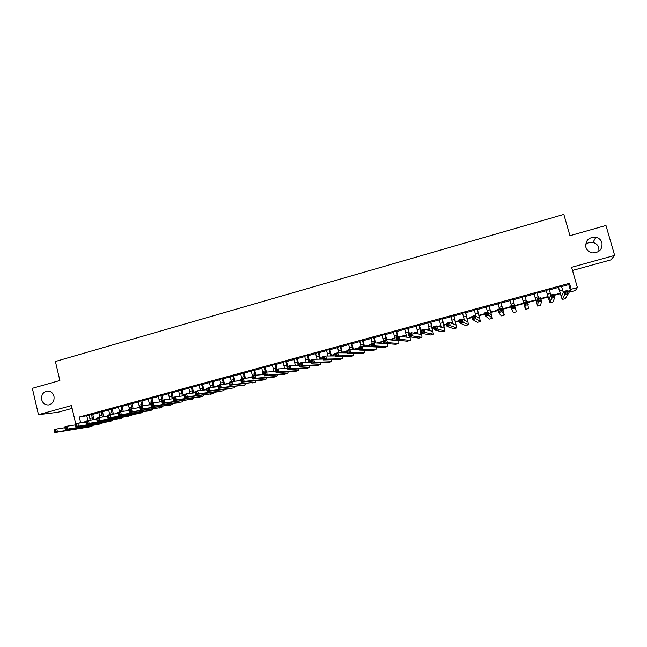<?xml version="1.0" encoding="UTF-8"?>
<svg xmlns="http://www.w3.org/2000/svg" width="647" height="647" viewBox="0 0 647 647"><rect width="100%" height="100%" fill="white"/><g stroke="black" fill="none" stroke-linecap="round" stroke-linejoin="round"><path stroke-width="0.97" d="M53.976 396.287C54.526 400.962 52.73 403.849 48.582 404.949C45.12 405.079 42.823 403.34 41.699 399.725C41.157 395.01 42.985 392.114 47.199 391.063C50.603 390.982 52.868 392.721 53.976 396.287M585.6 244.542C587.727 242.665 590.185 241.978 592.992 242.488C595.952 243.223 597.885 244.978 598.807 247.761L598.936 251.271M601.961 242.746C602.543 249.354 599.365 252.726 592.417 252.872C589.085 252.209 586.91 250.34 585.875 247.259C585.349 240.425 588.681 237.085 595.863 237.231C598.96 237.999 600.99 239.835 601.961 242.746M572.506 270.446L610.914 259.859L614.65 255.403L605.964 225.463L569.95 235.694L563.844 214.4L55.407 361.487L59.872 380.509L32.35 388.329L38.472 414.687L57.923 412.301L72.108 408.386M561.596 286.581L568.77 284.623L569.465 283.305L571.172 289.266L577.399 287.575L575.369 290.552L569.417 292.169L570.104 291.021L567.694 291.676M569.166 291.279L569.417 292.169M92.699 414.048L89.084 415.034M102.428 411.395L98.821 412.382M112.206 408.726L108.615 409.705M122.04 406.049L118.458 407.028M131.923 403.356L128.349 404.326M141.855 400.647L138.296 401.617M151.835 397.921L148.292 398.892M161.871 395.188L158.337 396.15M171.956 392.438L168.438 393.392M182.098 389.672L178.596 390.626M192.296 386.89L188.803 387.844M202.535 384.1L199.058 385.046M212.839 381.285L209.377 382.231M223.191 378.463L219.745 379.409M233.599 375.624L230.17 376.562M244.065 372.769L240.644 373.707M254.586 369.906L251.182 370.836M265.165 367.019L261.768 367.949M275.792 364.124L272.419 365.045M286.484 361.204L283.119 362.126M297.232 358.276L293.884 359.19M308.037 355.332L304.705 356.238M318.898 352.364L315.582 353.27M329.816 349.388L326.517 350.286M340.799 346.396L337.516 347.293M351.839 343.387L348.571 344.277M362.935 340.354L359.692 341.244M374.095 337.313L370.868 338.195M385.321 334.256L382.102 335.13M396.603 331.175L393.408 332.048M407.95 328.086L404.771 328.951M419.361 324.972L416.199 325.837M430.829 321.842L427.683 322.699M442.362 318.696L439.24 319.553M453.968 315.534L450.862 316.383M465.63 312.355L462.54 313.197M477.357 309.153L474.291 309.994M489.156 305.942L486.107 306.775M501.021 302.707L497.988 303.532M512.95 299.456L509.941 300.273M524.976 296.172L521.943 296.997M537.075 292.873L533.985 293.714M549.246 289.557L546.108 290.414M569.465 283.305L79.33 417.04L89.157 415.358M92.78 414.371L98.902 412.705M102.509 411.718L108.696 410.036M112.287 409.058L118.538 407.351M122.121 406.373L128.429 404.658M132.004 403.679L138.377 401.941M141.936 400.97L148.373 399.215M151.916 398.253L158.418 396.482M161.952 395.519L168.519 393.724M172.037 392.769L178.677 390.958M182.179 390.004L188.884 388.176M192.377 387.221L199.147 385.377M202.624 384.431L209.458 382.571M212.92 381.625L219.826 379.74M223.28 378.802L230.251 376.902M233.688 375.964L240.733 374.039M244.154 373.109L251.262 371.168M254.675 370.246L261.857 368.28M265.246 367.359L272.5 365.385M275.881 364.463L283.208 362.466M286.572 361.544L293.973 359.53M297.321 358.616L304.794 356.578M308.126 355.672L315.671 353.618M318.987 352.712L326.606 350.634M329.905 349.736L337.605 347.633M340.888 346.743L348.66 344.625M351.928 343.727L359.781 341.592M363.032 340.702L370.957 338.543M374.192 337.661L382.199 335.478M385.41 334.604L393.497 332.396M396.7 331.531L404.86 329.299M408.047 328.433L416.288 326.185M419.45 325.328L427.78 323.055M430.926 322.198L439.337 319.901M442.459 319.052L450.959 316.739M454.065 315.89L462.637 313.552M465.727 312.711L474.388 310.35M477.462 309.509L486.204 307.131M489.253 306.298L498.093 303.888M501.118 303.063L510.038 300.629M513.047 299.812L522.04 297.361M525.073 296.536L534.09 294.078M537.18 293.237L546.205 290.77M549.352 289.913L558.393 287.446M561.491 286.217L558.288 287.09M77.066 423.502L75.715 423.712L71.445 405.572L38.472 414.687M75.715 423.712L85.873 421.585M79.33 417.04L80.592 422.386M614.65 255.403L571.608 267.3L577.399 287.575M560.189 293.706L554.253 295.315M547.985 297.013L540.9 298.938M535.853 300.305L527.628 302.537M523.787 303.572L514.777 306.015M511.154 307.002L502.832 309.258M498.069 310.544L490.952 312.477M485.056 314.07L479.144 315.671M472.132 317.572L467.393 318.858M464.287 319.699L463.794 319.836M459.289 321.058L455.714 322.028M452.585 322.877L451.299 323.217M446.519 324.519L444.093 325.174M440.939 326.031L438.876 326.589M433.822 327.956L432.544 328.304M429.365 329.161L426.535 329.93M417.857 332.283L414.258 333.262M406.413 335.389L402.054 336.569M395.026 338.47L389.931 339.853M383.711 341.535L377.872 343.12M371.507 344.843L365.887 346.371M359.271 348.159L353.966 349.598M347.107 351.458L342.384 352.736M335.009 354.734L331.393 355.721M322.99 357.993L320.451 358.681M311.037 361.236L309.573 361.633M284.559 368.41L283.896 368.588M273.835 371.313L272.452 371.693M263.175 374.209L261.073 374.775M252.33 377.144L249.758 377.84M240.789 380.274L238.508 380.889M229.321 383.38L227.315 383.922M217.918 386.469L216.195 386.938M206.579 389.543L205.131 389.939M195.305 392.6L194.132 392.915M184.096 395.64L183.473 395.802M567.573 291.247L570.436 290.471L571.172 289.266M94.486 419.515L96.589 418.949M105.024 416.66L107.297 416.045M115.619 413.789L118.069 413.118M126.27 410.902L128.907 410.182M136.978 407.99L139.485 407.311M147.751 405.071L149.497 404.601M158.588 402.135L159.558 401.876M183.416 395.406L183.999 395.244M193.623 392.64L195.208 392.211M203.878 389.858L206.474 389.154M214.189 387.06L217.813 386.081M224.881 384.164L229.216 382.984M236.147 381.107L240.692 379.878M247.486 378.034L252.225 376.748M258.881 374.945L263.127 373.796M270.349 371.831L273.786 370.901M281.882 368.709L284.51 367.997M293.479 365.563L295.283 365.078M305.149 362.401L306.12 362.134M309.501 361.22L310.932 360.832M320.37 358.276L322.885 357.589M331.304 355.308L334.903 354.33M342.303 352.324L347.002 351.054M353.351 349.331L359.166 347.754M364.504 346.307L371.402 344.439M376.586 343.031L383.631 341.123M388.742 339.732L394.945 338.058M400.97 336.416L406.324 334.968M413.271 333.084L417.768 331.862M425.645 329.727L429.276 328.749M432.439 327.883L433.716 327.544M438.092 326.355L440.85 325.611M443.996 324.754L446.406 324.098M450.619 322.958L452.479 322.457M455.609 321.608L459.168 320.637M463.212 319.545L464.182 319.278M467.288 318.437L472.019 317.159M479.031 315.259L484.943 313.649M490.838 312.056L497.947 310.123M502.719 308.837L511.033 306.581M514.664 305.594L523.666 303.152M527.507 302.109L535.732 299.885M540.779 298.518L547.863 296.593M554.131 294.895L560.067 293.285M568.77 284.623L570.436 290.471M86.819 415.997L87.895 420.566M558.377 286.88L561.37 296.496L563.99 291.393L567.354 290.479L568.276 293.714L565.324 298.623L562.235 299.464M561.442 286.039L563.351 292.646M567.047 292.913L566.683 291.611L565.332 291.983L565.704 293.277L567.047 292.913L568.276 293.714L564.904 294.628L562.203 299.472L558.24 286.912M565.704 293.277L564.904 294.628L563.99 291.393L565.332 291.983M566.683 291.611L567.354 290.479M546.149 290.212L549.052 299.82L550.573 295.032L553.921 294.126L554.835 297.353L552.959 301.963L549.885 302.788L546.06 290.236M549.198 289.379L550.791 294.975M553.589 296.552L553.225 295.258L551.883 295.622L552.247 296.916L553.589 296.552L554.835 297.353L551.487 298.259L549.91 302.78L552.983 301.947M552.247 296.916L551.487 298.259L550.573 295.032L551.883 295.622M553.225 295.258L553.921 294.126M533.993 293.528L536.808 303.136L537.236 298.655L540.568 297.749L541.474 300.968L540.706 305.263L537.633 306.088L533.937 293.544M537.026 292.703L538.603 298.283M540.213 300.176L539.849 298.89L538.522 299.246L538.886 300.54L540.213 300.176L541.474 300.968L538.142 301.866L537.649 306.08L540.69 305.263M538.886 300.54L538.142 301.866L537.236 298.655L538.522 299.246M539.849 298.89L540.568 297.749M521.911 296.827L524.636 306.419L523.989 302.246L527.297 301.348L528.502 308.546L525.461 309.371L521.894 296.827M524.927 296.002L526.488 301.567M526.925 303.775L526.561 302.489L525.243 302.845L525.599 304.13L526.925 303.775L528.195 304.559L524.887 305.449L525.461 309.371L528.502 308.546M525.599 304.13L524.887 305.449L523.989 302.246L525.243 302.845M526.561 302.489L527.297 301.348M509.893 300.103L511.437 305.651M512.893 299.286L516.371 311.822L512.901 299.278M513.718 307.349L515.004 308.126L511.72 309.015L510.823 305.821L514.106 304.931L513.354 306.071L512.044 306.427L512.4 307.705L513.718 307.349L513.354 306.071M512.4 307.705L511.72 309.015L513.346 312.63L516.371 311.822L513.354 312.638M510.823 305.821L512.044 306.427M497.939 303.362L499.476 308.894M500.924 302.545L503.495 312.137L501.004 308.482L501.894 311.676L504.32 315.073L500.972 302.537M500.592 310.908L501.894 311.676L498.627 312.558L497.737 309.371L501.004 308.482L500.236 309.63L498.926 309.986L499.282 311.256L500.592 310.908L500.236 309.63M499.282 311.256L498.627 312.558L501.296 315.882L504.304 315.073L501.312 315.882M497.737 309.371L498.926 309.986M486.059 306.597L487.579 312.121M489.027 305.788L491.51 315.372L487.975 312.016L488.857 315.194L492.31 318.308L489.108 305.772M487.547 314.434L488.857 315.194L485.614 316.076L484.732 312.897L487.975 312.016L487.191 313.164L485.889 313.512L486.245 314.79L487.547 314.434L487.191 313.164M486.245 314.79L485.614 316.076L489.318 319.108L492.31 318.308L489.342 319.108M484.732 312.897L485.889 313.512M474.243 309.824L475.966 316.157M477.195 309.015L479.597 318.599L475.035 315.526L475.909 318.704L480.414 321.519L477.316 308.983M474.574 317.952L475.909 318.704L472.682 319.578L471.809 316.407L475.035 315.526L474.227 316.674L472.933 317.03L473.289 318.3L474.574 317.952L474.227 316.674M473.289 318.3L472.682 319.578L477.405 322.319L480.381 321.519L477.405 322.319M471.809 316.407L472.933 317.03M462.5 313.027L464.384 320.136M465.428 312.226L467.749 321.802L462.168 319.02L463.034 322.182L468.557 324.713L465.581 312.186M461.691 321.438L463.034 322.182L459.831 323.047L458.966 319.885L462.168 319.02L461.343 320.168L460.057 320.516L460.405 321.785L461.691 321.438L461.343 320.168M460.405 321.785L459.831 323.047L465.565 325.514L468.525 324.721L465.565 325.514M458.966 319.885L460.057 320.516M450.813 316.213L452.787 323.791M453.725 315.421L455.965 324.988L449.382 322.489L450.247 325.643L456.725 327.9L453.919 315.364M448.889 324.907L450.247 325.643L447.061 326.509L446.195 323.354L449.382 322.489L448.541 323.637L447.263 323.985L447.611 325.247L448.889 324.907L448.541 323.637M447.611 325.247L447.061 326.509L453.782 328.692L456.725 327.9L453.782 328.692M446.195 323.354L447.263 323.985M439.192 319.383L441.197 327.269M442.095 318.591L444.246 328.15L436.676 325.934L437.526 329.08L444.999 331.062L442.322 318.526M436.159 328.352L437.526 329.08L434.363 329.938L433.506 326.792L436.676 325.934L435.811 327.091L434.549 327.439L434.889 328.692L436.159 328.352L435.811 327.091M434.889 328.692L434.363 329.938L442.071 331.846L444.999 331.062L442.071 331.846M433.506 326.792L434.549 327.439M427.643 322.529L429.648 330.649M430.522 321.745L432.592 331.296L424.044 329.363L424.893 332.501L433.401 334.184L430.781 321.672M423.502 331.774L424.893 332.501L421.747 333.351L420.898 330.221L424.044 329.363L423.162 330.52L421.909 330.86L422.248 332.121L423.502 331.774L423.162 330.52M422.248 332.121L421.747 333.351L430.425 334.984L433.336 334.2L430.425 334.984M420.898 330.221L421.909 330.86M416.15 325.667L418.148 333.949M419.013 324.883L421.011 334.434L411.492 332.768L412.333 335.898L421.812 337.313C422.151 336.553 421.682 333.755 420.421 328.911L419.313 324.802M410.934 335.178L412.333 335.898L409.203 336.747L408.362 333.617L411.492 332.768L410.594 333.925L409.341 334.264L409.68 335.518L410.934 335.178L410.594 333.925M409.68 335.518L409.203 336.747L418.844 338.106L421.739 337.33L418.844 338.106M408.362 333.617L409.341 334.264M404.723 328.781L406.696 337.192M407.578 328.005L409.009 333.44M409.349 333.351L407.901 327.916M409.591 336.804L409.43 337.556L399.013 336.157L399.846 339.279L410.287 340.419L410.125 336.877M398.431 338.567L399.846 339.279L396.74 340.12L395.899 336.998L399.013 336.157L398.099 337.313L396.854 337.653L397.185 338.907L398.431 338.567L398.099 337.313M397.185 338.907L396.74 340.12L407.327 341.212L410.206 340.435L407.327 341.212M395.899 336.998L396.854 337.653M393.36 331.879L395.301 340.395M396.199 331.11L397.622 336.529M397.994 336.432L396.562 331.013M398.156 340.265L397.97 340.662L386.607 339.521L387.44 342.635L398.827 343.508L398.803 340.33M386.008 341.931L387.44 342.635L384.342 343.468L383.517 340.362L386.607 339.521L385.677 340.686L384.439 341.018L384.771 342.263L386.008 341.931L385.677 340.686M384.771 342.263L384.342 343.468L395.875 344.301L398.738 343.525M383.517 340.362L384.439 341.018M382.062 334.968L383.962 343.557M384.876 334.192L386.291 339.61M386.712 339.529L385.272 334.087M386.712 343.638L374.281 342.87L375.098 345.967L387.327 346.598L387.529 343.694M373.659 345.272L375.098 345.967L372.033 346.8L371.208 343.703L374.281 342.87L373.335 344.026L372.106 344.366L372.429 345.603L373.659 345.272L373.335 344.026M372.429 345.603L372.033 346.8L384.488 347.366L387.335 346.606M371.208 343.703L372.106 344.366M370.82 338.033L372.219 343.428M373.626 337.265L375.082 342.926M375.567 342.959L374.055 337.152M361.39 348.596L361.058 347.358L359.837 347.69L360.169 348.927L361.39 348.596L362.838 349.283L359.789 350.116L358.972 347.018L362.021 346.194L362.838 349.283L375.988 349.655L376.295 346.994M371.993 346.655L362.021 346.194L361.058 347.358M360.169 348.927L359.789 350.116L373.157 350.423L375.996 349.663L373.157 350.423M358.972 347.018L359.837 347.69M359.643 341.074L361.026 346.46M362.433 340.314L363.938 346.282M364.463 346.307L362.894 340.193M349.186 351.903L348.862 350.666L347.649 350.989L347.973 352.227L349.186 351.903L350.65 352.583L347.617 353.408L346.808 350.318L349.841 349.493L350.65 352.583L364.706 352.696L365.11 350.237M359.692 349.744L349.841 349.493L348.862 350.666M347.973 352.227L347.617 353.408L361.899 353.456L364.714 352.696L361.899 353.456M346.808 350.318L347.649 350.989M348.531 344.107L349.906 349.501M351.297 343.355L352.841 349.574M353.408 349.582L351.79 343.217M337.063 355.187L336.739 353.949L335.526 354.281L335.85 355.51L337.063 355.187L338.535 355.858L335.518 356.675L334.717 353.602L337.734 352.785L338.535 355.858L353.488 355.721L353.974 353.432M347.471 352.85L337.734 352.785L336.739 353.949M335.85 355.51L335.518 356.675L350.69 356.473L353.497 355.721L350.69 356.473M334.717 353.602L335.526 354.281M337.467 347.124L338.891 352.793M340.233 346.371L341.794 352.809M342.4 352.809L340.751 346.226M325.004 358.446L324.681 357.217L323.484 357.54L323.799 358.778L325.004 358.446L326.492 359.117L323.492 359.934L322.691 356.861L325.692 356.044L326.492 359.117L342.336 358.729L342.894 356.578M335.332 355.955L325.692 356.044L324.681 357.217M323.799 358.778L323.492 359.934L339.554 359.481L342.344 358.729L339.554 359.481M322.691 356.861L323.484 357.54M326.476 350.124L327.932 356.028M329.218 349.372L330.795 355.996M331.442 355.996L329.776 349.226M313.019 361.697L312.703 360.468L311.506 360.791L311.822 362.021L313.019 361.697L314.523 362.36L311.539 363.161L310.746 360.104L313.722 359.295L314.523 362.36L331.24 361.722L331.871 359.692M323.265 359.069L313.722 359.295L312.703 360.468M311.822 362.021L311.539 363.161L328.474 362.466L331.248 361.722M310.746 360.104L311.506 360.791M315.534 353.108L317.014 359.214M318.267 352.364L319.844 359.15M320.54 359.134L318.85 352.203M301.106 364.916L300.79 363.695L299.601 364.018L299.917 365.24L301.106 364.916L302.618 365.579L299.65 366.38L298.865 363.323L301.834 362.522L302.618 365.579L320.2 364.698L320.896 362.781M311.28 362.174L301.834 362.522L300.79 363.695M299.917 365.24L299.65 366.38L317.451 365.434L320.216 364.698M298.865 363.323L299.601 364.018M304.656 356.076L306.152 362.36M307.374 355.332L308.951 362.263M309.687 362.231L307.988 355.163M289.266 368.127L288.95 366.906L287.769 367.229L288.085 368.442L289.266 368.127L290.786 368.774L287.842 369.574L287.058 366.534L290.002 365.733L290.786 368.774L309.226 367.65L309.978 365.83M299.367 365.28L290.002 365.733L288.95 366.906M288.085 368.442L287.842 369.574L306.492 368.394L309.242 367.65L306.492 368.394M285.764 361.228L287.074 366.525L287.769 367.229M293.843 359.02L295.339 365.474M296.536 358.284L298.105 365.337M298.882 365.304L297.183 358.115M277.49 371.313L277.175 370.1L276.002 370.416L276.318 371.629L277.49 371.313L279.027 371.96L276.091 372.753L275.323 369.712L278.25 368.919L279.027 371.96L298.307 370.594L299.116 368.863M287.535 368.378L278.25 368.919L277.175 370.1M276.318 371.629L276.091 372.753L295.59 371.329L298.324 370.594L295.59 371.329M275.323 369.712L276.002 370.416M283.079 361.956L284.575 368.547M287.769 366.339L286.443 361.042M287.106 366.72L287.317 368.394M265.78 374.484L265.472 373.27L264.308 373.586L264.615 374.799L265.78 374.484L267.332 375.123L264.421 375.907L263.644 372.882L266.556 372.09L267.332 375.123L287.454 373.521L288.303 371.863M275.768 371.467L266.556 372.09L265.472 373.27M264.615 374.799L264.421 375.907L284.753 374.249L287.47 373.521L284.753 374.249M263.644 372.882L264.308 373.586M272.379 364.876L273.867 371.596M275.048 364.148L276.342 369.437M277.078 369.243L275.751 363.954M254.15 377.638L253.842 376.425L252.678 376.74L252.985 377.945L254.15 377.638L255.702 378.269L252.807 379.053L252.047 376.028L254.942 375.244L255.702 378.269L276.657 376.433L277.555 374.839M264.073 374.548L254.942 375.244L253.842 376.425M252.985 377.945L252.807 379.053L273.964 377.161L276.673 376.433L273.964 377.161M252.047 376.028L252.678 376.74M261.728 367.779L263.208 374.613M264.388 367.059L265.674 372.332M266.435 372.13L265.116 366.857M242.576 380.768L242.277 379.563L241.121 379.87L241.428 381.083L242.576 380.768L244.145 381.39L241.266 382.175L240.506 379.158L243.385 378.382L244.145 381.39L265.917 379.328L266.855 377.791M252.443 377.613L243.385 378.382L242.277 379.563M241.428 381.083L241.266 382.175L263.24 380.048L265.933 379.328L263.24 380.048M240.506 379.158L241.121 379.87M251.141 370.674L252.411 375.931M253.778 369.947L255.064 375.236M255.88 375.171L254.546 369.744M231.076 383.881L230.777 382.676L229.628 382.984L229.928 384.189L231.076 383.881L232.653 384.504L229.79 385.28L229.038 382.272L231.901 381.495L232.653 384.504L255.233 382.207L256.212 380.727M240.894 380.671L231.901 381.495L230.777 382.676M229.928 384.189L229.79 385.28L255.25 382.207L252.573 382.927M229.038 382.272L229.628 382.984M240.603 373.545L241.865 378.794M243.232 372.826L244.534 378.285M245.391 378.212L244.024 372.607M219.64 386.979L219.341 385.774L218.201 386.089L218.5 387.286L219.64 386.979L221.234 387.593L218.387 388.362L217.635 385.361L220.481 384.593L221.234 387.593L244.606 385.07L245.625 383.639M229.402 383.72L220.481 384.593L219.341 385.774M218.5 387.286L218.387 388.362L244.623 385.07L241.962 385.782M217.635 385.361L218.201 386.089M230.122 376.4L231.375 381.641M232.742 375.689L234.052 381.301M234.942 381.22L233.559 375.462M208.269 390.06L207.97 388.855L206.838 389.162L207.137 390.359L208.269 390.06L209.871 390.667L207.048 391.427L206.304 388.443L209.127 387.674L209.871 390.667L234.036 387.917L235.087 386.534M217.982 386.752L209.127 387.674L207.97 388.855M207.137 390.359L207.048 391.427L231.408 388.629M206.304 388.443L206.838 389.162M219.705 379.247L220.959 384.544M222.301 378.535L223.619 384.286M224.549 384.197L223.15 378.301M196.971 393.117L196.672 391.92L195.548 392.228L195.839 393.425L196.971 393.117L198.58 393.724L195.766 394.484L195.03 391.5L197.845 390.739L198.58 393.724L223.53 390.756L224.614 389.413M206.636 389.769L197.845 390.739L196.672 391.92M195.839 393.425L195.766 394.484L220.91 391.459M195.03 391.5L195.548 392.228M209.337 382.07L210.598 387.521M211.925 381.366L213.243 387.246M214.206 387.149L212.798 381.123M185.729 396.158L185.438 394.969L184.314 395.268L184.605 396.465L185.729 396.158L187.355 396.757L184.557 397.517L183.821 394.541L186.619 393.78L187.355 396.757L213.073 393.57L214.181 392.268M195.345 392.778L186.619 393.78L185.438 394.969M184.605 396.465L184.557 397.517L213.089 393.57M183.821 394.541L184.314 395.268M199.017 384.884L200.295 390.464M201.597 384.181L202.915 390.181M203.91 390.068L202.503 383.938M174.553 399.183L174.261 397.994L173.145 398.301L173.436 399.49L174.553 399.183L176.186 399.781L173.404 400.533L172.676 397.565L175.458 396.805L176.186 399.781L202.673 396.376L203.813 395.107M184.128 395.77L175.458 396.805L174.261 397.994M173.436 399.49L173.404 400.533L200.077 397.072M172.676 397.565L173.145 398.301M188.762 387.682L190.04 393.392M191.318 386.987L192.636 393.093M193.671 392.972L192.256 386.728M163.44 402.191L163.157 401.011L162.049 401.31L162.332 402.491L163.44 402.191L165.09 402.782L162.324 403.526L161.596 400.566L164.362 399.822L165.09 402.782L192.321 399.167L193.493 397.929M172.967 398.746L164.362 399.822L163.157 401.011M162.332 402.491L162.324 403.526L192.345 399.159M161.596 400.566L162.049 401.31M178.556 390.464L179.834 396.287M181.103 389.769L182.414 395.972M183.481 395.851L182.058 389.51M152.393 405.184L152.11 404.003L151.01 404.302L151.293 405.483L152.393 405.184L154.051 405.766L151.301 406.51L150.581 403.558L153.331 402.814L154.051 405.766L182.033 401.941L183.23 400.728M161.879 401.714L153.331 402.814L152.11 404.003M151.293 405.483L151.301 406.51L179.47 402.628M150.581 403.558L151.01 404.302M168.406 393.239L169.676 399.159M170.937 392.543L172.231 398.843M173.145 397.436L171.924 392.276M141.41 408.16L141.127 406.979L140.027 407.278L140.318 408.459L141.41 408.16L143.076 408.734L140.342 409.478L139.631 406.534L142.364 405.79L143.076 408.734L171.795 404.698L173.016 403.518M150.848 404.666L142.364 405.79L141.127 406.979M140.318 408.459L140.342 409.478L171.811 404.698M139.631 406.534L140.027 407.278M158.305 395.988L159.566 402.013M160.82 395.301L162.009 400.461M163.052 400.178L161.831 395.026M130.492 411.12L130.209 409.939L129.117 410.238L129.4 411.411L132.158 411.686L129.44 412.422L128.737 409.486L131.454 408.75L132.158 411.686L161.604 407.44L162.858 406.292M139.889 407.594L131.454 408.75L130.209 409.939M129.4 411.411L129.44 412.422L161.629 407.44M128.737 409.486L129.117 410.238M148.252 398.73L149.514 404.844M150.759 398.042L151.932 403.194M153.007 402.903L151.802 397.759M119.63 414.056L119.347 412.883L118.264 413.174L118.547 414.355L121.312 414.622L118.603 415.35L117.9 412.422L120.609 411.694L121.312 414.622L151.479 410.174L152.749 409.041M128.979 410.522L120.609 411.694L119.347 412.883M118.547 414.355L118.603 415.35L148.947 410.853M117.9 412.422L118.264 413.174M138.256 401.455L139.501 407.65M140.755 400.776L141.911 405.912M143.027 405.701L141.814 400.485M108.825 416.983L108.55 415.811L107.475 416.102L107.75 417.275L110.516 417.541L107.831 418.269L107.135 415.35L109.82 414.622L110.516 417.541L141.394 412.891L142.688 411.783M118.142 413.425L109.82 414.622L108.55 415.811M107.75 417.275L107.831 418.269L138.887 413.57M107.135 415.35L107.475 416.102M128.316 404.165L129.465 409.284M130.799 403.493L131.956 408.678M133.112 408.524L131.883 403.194M98.085 419.887L97.81 418.722L96.743 419.013L97.018 420.178L99.792 420.445L97.115 421.165L96.419 418.253L99.096 417.525L99.792 420.445L131.373 415.592L132.684 414.509M107.362 416.312L99.096 417.525L97.81 418.722M97.018 420.178L97.115 421.165L128.874 416.264M96.419 418.253L96.743 419.013M118.417 406.866L119.566 411.977M120.892 406.195L122.057 411.492M123.237 411.322L122 405.887M87.41 422.782L87.135 421.618L86.067 421.909L86.342 423.073L89.116 423.332L86.455 424.052L85.768 421.14L88.429 420.421L89.116 423.332L121.393 418.286L122.728 417.218M96.646 419.191L88.429 420.421L87.135 421.618M86.342 423.073L86.455 424.052L121.418 418.277M85.768 421.14L86.067 421.909M108.575 409.551L109.707 414.646M111.033 408.88L112.198 414.274M113.411 414.104L112.174 408.572M76.791 425.661L76.516 424.497L75.456 424.78L75.731 425.944L78.505 426.203L75.861 426.915L75.181 424.02L77.826 423.3L78.505 426.203L111.47 420.954L112.829 419.911M85.986 422.054L77.826 423.3L76.516 424.497M75.731 425.944L75.861 426.915L109.003 421.626M75.181 424.02L75.456 424.78M98.789 412.22L99.921 417.404M101.231 411.557L102.388 417.048M103.641 416.862L102.396 411.241M66.229 428.516L65.954 427.36L64.902 427.643L65.177 428.799L67.951 429.058L65.323 429.77L64.651 426.874L67.272 426.163L67.951 429.058L101.603 423.615L102.97 422.588M75.392 424.901L67.272 426.163L65.954 427.36M65.177 428.799L65.323 429.77L99.145 424.278M64.651 426.874L64.902 427.643M89.043 414.881L90.176 420.162M91.478 414.217L92.634 419.79M93.912 419.604L92.658 413.894M55.723 431.363L55.456 430.206L54.405 430.49L54.68 431.646L57.462 431.897L54.849 432.6L54.17 429.713L56.79 429.01L57.462 431.897L91.777 426.268L93.168 425.249M64.854 427.732L56.79 429.01L55.456 430.206M54.68 431.646L54.849 432.6L89.335 426.923M54.17 429.713L54.405 430.49M562.599 290.115L559.526 290.948M565.324 298.623L562.235 299.456M550.346 293.439L547.297 294.272M538.167 296.747L535.134 297.571M526.06 300.038L523.043 300.863M514.017 303.314L511.017 304.13M502.04 306.565L499.055 307.374M490.135 309.8L487.167 310.609M478.295 313.019L475.343 313.819M466.519 316.213L463.592 317.014M454.817 319.4L451.897 320.192M443.171 322.562L440.275 323.346M431.598 325.708L428.71 326.492M420.081 328.838L417.218 329.614M408.637 331.943L405.782 332.72M397.25 335.041L394.411 335.809M398.73 343.525L395.875 344.301M385.927 338.114L383.105 338.882M387.327 346.598L384.488 347.366M374.662 341.171L371.855 341.94M363.46 344.22L360.67 344.972M352.324 347.245L349.55 347.997M341.244 350.253L338.486 351.006M330.229 353.246L327.479 353.998M331.24 361.722L328.474 362.466M319.27 356.222L316.537 356.966M320.2 364.698L317.451 365.434M308.368 359.19L305.659 359.926M297.531 362.134L294.83 362.87M286.75 365.062L284.057 365.79M276.026 367.973L273.349 368.701M265.359 370.877L262.698 371.596M254.748 373.756L252.104 374.476M244.194 376.627L241.557 377.338M233.688 379.474L231.076 380.185M223.247 382.312L220.643 383.024M212.863 385.135L210.275 385.838M213.073 393.57L210.469 394.274M202.527 387.941L199.955 388.645M192.248 390.739L189.684 391.435M192.321 399.167L189.741 399.862M182.025 393.513L179.478 394.209M171.851 396.279L169.32 396.967M171.795 404.698L169.239 405.386M161.734 399.029L159.211 399.717M161.604 407.44L159.073 408.128M151.665 401.763L149.158 402.442M141.653 404.488L139.154 405.168M131.689 407.189L129.206 407.869M121.773 409.883L119.307 410.554M121.393 418.286L118.911 418.949M111.915 412.568L109.456 413.231M102.105 415.228L99.662 415.892M92.343 417.881L89.909 418.544M595.863 237.231L592.992 242.488"/></g></svg>
